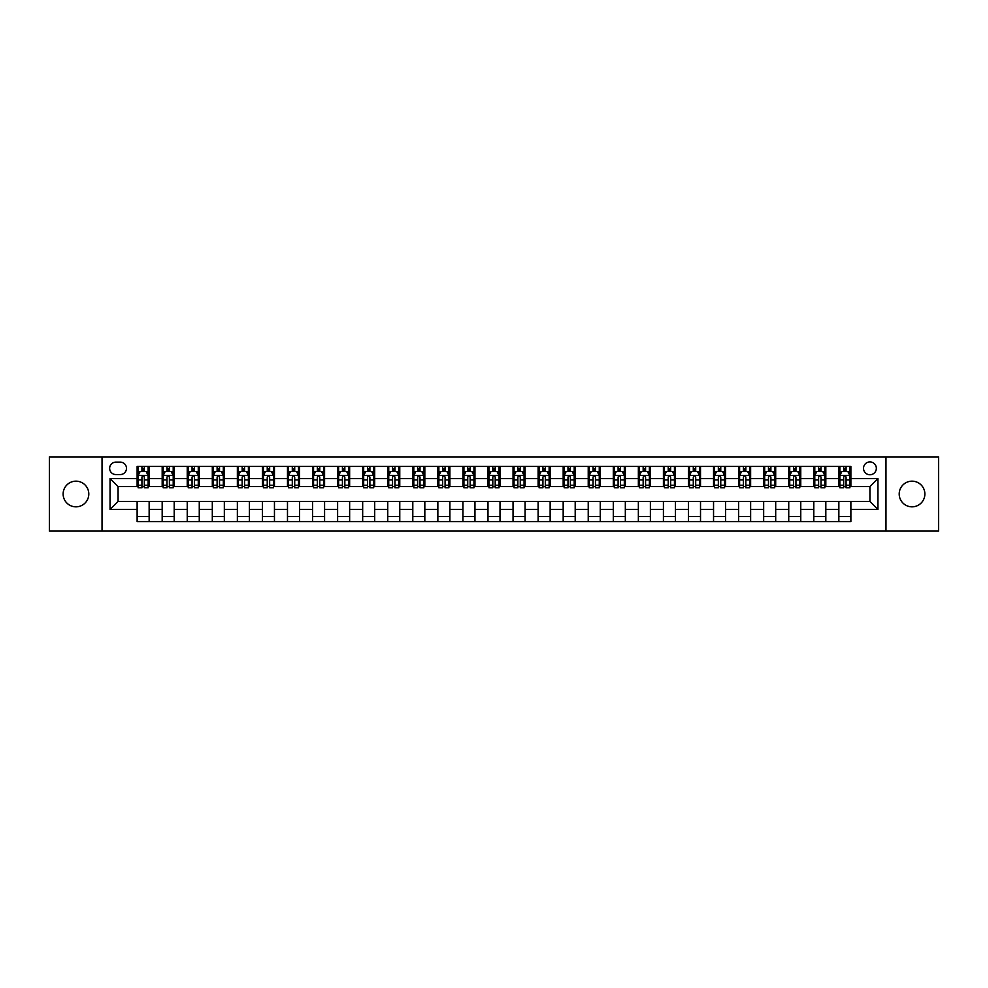 <?xml version="1.0" encoding="UTF-8"?>
<svg xmlns="http://www.w3.org/2000/svg" width="988" height="988" viewBox="0 0 988 988"><rect width="100%" height="100%" fill="white"/><g stroke="black" fill="none" stroke-linecap="round" stroke-linejoin="round"><path stroke-width="1.48" d="M912.035 481.168A12.832 12.832 0 0 0 899.204 494A12.832 12.832 0 0 0 912.035 506.832A12.832 12.832 0 0 0 924.867 494A12.832 12.832 0 0 0 912.035 481.168M75.965 481.168A12.832 12.832 0 0 0 63.133 494A12.832 12.832 0 0 0 75.965 506.832A12.832 12.832 0 0 0 88.797 494A12.832 12.832 0 0 0 75.965 481.168M869.934 461.915A6.422 6.422 0 0 0 863.512 468.337A6.422 6.422 0 0 0 869.934 474.746A6.422 6.422 0 0 0 876.344 468.337A6.422 6.422 0 0 0 869.934 461.915M885.964 531.087L938.6 531.087L938.6 456.913L885.964 456.913L885.964 531.087L102.036 531.087L102.036 456.913L49.4 456.913L49.4 531.087L102.036 531.087M115.868 474.549L120.277 474.549A6.212 6.212 0 0 0 126.489 468.337A6.212 6.212 0 0 0 120.277 462.125L115.868 462.125A6.212 6.212 0 0 0 109.643 468.337A6.212 6.212 0 0 0 115.868 474.549M885.964 456.913L102.036 456.913M137.122 509.438L110.051 509.438L110.051 478.563L137.122 478.563L137.122 486.578L118.066 486.578L118.066 501.422L137.122 501.422L137.122 521.565L850.878 521.565L850.878 501.422L869.934 501.422L869.934 486.578L850.878 486.578L850.878 478.563L877.949 478.563L877.949 509.438L850.878 509.438M850.878 478.563L850.878 466.435L137.122 466.435L137.122 478.563M838.849 466.435L838.849 486.578L839.862 486.578M843.666 486.578L846.074 486.578M849.878 486.578L850.878 486.578M838.849 486.578L824.819 486.578M813.791 466.435L813.791 486.578L814.791 486.578M818.607 486.578L821.003 486.578M813.791 486.578L799.761 486.578M788.733 466.435L788.733 486.578L789.733 486.578M793.537 486.578L795.945 486.578M788.733 486.578L774.691 486.578M763.662 466.435L763.662 486.578L764.675 486.578M768.479 486.578L770.887 486.578M763.662 486.578L749.633 486.578M738.604 466.435L738.604 486.578L739.604 486.578M743.421 486.578L745.829 486.578M738.604 486.578L724.575 486.578M713.546 466.435L713.546 486.578L714.546 486.578M718.35 486.578L720.758 486.578M713.546 486.578L699.504 486.578M688.475 466.435L688.475 486.578L689.488 486.578M693.292 486.578L695.7 486.578M688.475 486.578L674.446 486.578M663.417 466.435L663.417 486.578L664.418 486.578M668.234 486.578L670.642 486.578M663.417 486.578L649.388 486.578M638.359 466.435L638.359 486.578L639.36 486.578M643.163 486.578L645.572 486.578M638.359 486.578L624.317 486.578M613.301 466.435L613.301 486.578L614.301 486.578M618.105 486.578L620.513 486.578M613.301 486.578L599.259 486.578M588.231 466.435L588.231 486.578L589.231 486.578M593.047 486.578L595.455 486.578M588.231 486.578L574.201 486.578M563.172 466.435L563.172 486.578L564.173 486.578M567.989 486.578L570.385 486.578M563.172 486.578L549.13 486.578M538.114 466.435L538.114 486.578L539.115 486.578M542.918 486.578L545.327 486.578M538.114 486.578L524.072 486.578M513.044 466.435L513.044 486.578L514.044 486.578M517.86 486.578L520.268 486.578M513.044 486.578L499.014 486.578M487.986 466.435L487.986 486.578L488.986 486.578M492.802 486.578L495.198 486.578M487.986 486.578L473.956 486.578M462.927 466.435L462.927 486.578L463.928 486.578M467.732 486.578L470.14 486.578M462.927 486.578L448.885 486.578M437.857 466.435L437.857 486.578L438.87 486.578M442.673 486.578L445.082 486.578M437.857 486.578L423.827 486.578M412.799 466.435L412.799 486.578L413.799 486.578M417.615 486.578L420.011 486.578M412.799 486.578L398.769 486.578M387.741 466.435L387.741 486.578L388.741 486.578M392.545 486.578L394.953 486.578M387.741 486.578L373.699 486.578M362.67 466.435L362.67 486.578L363.683 486.578M367.487 486.578L369.895 486.578M362.67 486.578L348.641 486.578M337.612 466.435L337.612 486.578L338.612 486.578M342.428 486.578L344.837 486.578M337.612 486.578L323.582 486.578M312.554 466.435L312.554 486.578L313.554 486.578M317.358 486.578L319.766 486.578M312.554 486.578L298.512 486.578M287.483 466.435L287.483 486.578L288.496 486.578M292.3 486.578L294.708 486.578M287.483 486.578L273.454 486.578M262.425 466.435L262.425 486.578L263.426 486.578M267.242 486.578L269.65 486.578M262.425 486.578L248.396 486.578M237.367 466.435L237.367 486.578L238.367 486.578M242.171 486.578L244.579 486.578M237.367 486.578L223.325 486.578M212.309 466.435L212.309 486.578L213.309 486.578M217.113 486.578L219.521 486.578M212.309 486.578L198.267 486.578M187.238 466.435L187.238 486.578L188.239 486.578M192.055 486.578L194.463 486.578M187.238 486.578L173.209 486.578M162.18 466.435L162.18 486.578L163.181 486.578M166.997 486.578L169.393 486.578M162.18 486.578L148.138 486.578M137.122 486.578L138.122 486.578M141.926 486.578L144.334 486.578M137.122 501.422L149.151 501.422L149.151 521.565M850.878 501.422L149.151 501.422M149.151 466.435L149.151 486.578M137.122 471.449L138.122 471.449M141.926 471.449L144.334 471.449M148.138 471.449L149.151 471.449M137.122 516.551L149.151 516.551M162.18 501.422L162.18 521.565M174.209 466.435L174.209 486.578M162.18 471.449L163.181 471.449M166.997 471.449L169.393 471.449M173.209 471.449L174.209 471.449M174.209 501.422L174.209 521.565M162.18 516.551L174.209 516.551M187.238 501.422L187.238 521.565M199.267 501.422L199.267 521.565M187.238 516.551L199.267 516.551M199.267 466.435L199.267 486.578M187.238 471.449L188.239 471.449M192.055 471.449L194.463 471.449M198.267 471.449L199.267 471.449M212.309 501.422L212.309 521.565M224.338 501.422L224.338 521.565M212.309 516.551L224.338 516.551M224.338 466.435L224.338 486.578M212.309 471.449L213.309 471.449M217.113 471.449L219.521 471.449M223.325 471.449L224.338 471.449M237.367 501.422L237.367 521.565M249.396 501.422L249.396 521.565M237.367 516.551L249.396 516.551M249.396 466.435L249.396 486.578M237.367 471.449L238.367 471.449M242.171 471.449L244.579 471.449M248.396 471.449L249.396 471.449M262.425 501.422L262.425 521.565M274.454 501.422L274.454 521.565M262.425 516.551L274.454 516.551M274.454 466.435L274.454 486.578M262.425 471.449L263.426 471.449M267.242 471.449L269.65 471.449M273.454 471.449L274.454 471.449M287.483 501.422L287.483 521.565M299.525 501.422L299.525 521.565M287.483 516.551L299.525 516.551M299.525 466.435L299.525 486.578M287.483 471.449L288.496 471.449M292.3 471.449L294.708 471.449M298.512 471.449L299.525 471.449M312.554 501.422L312.554 521.565M324.583 501.422L324.583 521.565M312.554 516.551L324.583 516.551M324.583 466.435L324.583 486.578M312.554 471.449L313.554 471.449M317.358 471.449L319.766 471.449M323.582 471.449L324.583 471.449M337.612 501.422L337.612 521.565M349.641 501.422L349.641 521.565M337.612 516.551L349.641 516.551M349.641 466.435L349.641 486.578M337.612 471.449L338.612 471.449M342.428 471.449L344.837 471.449M348.641 471.449L349.641 471.449M362.67 501.422L362.67 521.565M374.699 501.422L374.699 521.565M362.67 516.551L374.699 516.551M374.699 466.435L374.699 486.578M362.67 471.449L363.683 471.449M367.487 471.449L369.895 471.449M373.699 471.449L374.699 471.449M387.741 501.422L387.741 521.565M399.769 501.422L399.769 521.565M387.741 516.551L399.769 516.551M399.769 466.435L399.769 486.578M387.741 471.449L388.741 471.449M392.545 471.449L394.953 471.449M398.769 471.449L399.769 471.449M412.799 501.422L412.799 521.565M424.828 501.422L424.828 521.565M412.799 516.551L424.828 516.551M424.828 466.435L424.828 486.578M412.799 471.449L413.799 471.449M417.615 471.449L420.011 471.449M423.827 471.449L424.828 471.449M437.857 501.422L437.857 521.565M449.886 501.422L449.886 521.565M437.857 516.551L449.886 516.551M449.886 466.435L449.886 486.578M437.857 471.449L438.87 471.449M442.673 471.449L445.082 471.449M448.885 471.449L449.886 471.449M462.927 501.422L462.927 521.565M474.956 501.422L474.956 521.565M462.927 516.551L474.956 516.551M474.956 466.435L474.956 486.578M462.927 471.449L463.928 471.449M467.732 471.449L470.14 471.449M473.956 471.449L474.956 471.449M487.986 501.422L487.986 521.565M500.014 501.422L500.014 521.565M487.986 516.551L500.014 516.551M500.014 466.435L500.014 486.578M487.986 471.449L488.986 471.449M492.802 471.449L495.198 471.449M499.014 471.449L500.014 471.449M513.044 501.422L513.044 521.565M525.073 501.422L525.073 521.565M513.044 516.551L525.073 516.551M525.073 466.435L525.073 486.578M513.044 471.449L514.044 471.449M517.86 471.449L520.268 471.449M524.072 471.449L525.073 471.449M538.114 501.422L538.114 521.565M550.143 501.422L550.143 521.565M538.114 516.551L550.143 516.551M550.143 466.435L550.143 486.578M538.114 471.449L539.115 471.449M542.918 471.449L545.327 471.449M549.13 471.449L550.143 471.449M563.172 501.422L563.172 521.565M575.201 501.422L575.201 521.565M563.172 516.551L575.201 516.551M575.201 466.435L575.201 486.578M563.172 471.449L564.173 471.449M567.989 471.449L570.385 471.449M574.201 471.449L575.201 471.449M588.231 501.422L588.231 521.565M600.259 501.422L600.259 521.565M588.231 516.551L600.259 516.551M600.259 466.435L600.259 486.578M588.231 471.449L589.231 471.449M593.047 471.449L595.455 471.449M599.259 471.449L600.259 471.449M613.301 501.422L613.301 521.565M625.33 501.422L625.33 521.565M613.301 516.551L625.33 516.551M625.33 466.435L625.33 486.578M613.301 471.449L614.301 471.449M618.105 471.449L620.513 471.449M624.317 471.449L625.33 471.449M638.359 501.422L638.359 521.565M650.388 501.422L650.388 521.565M638.359 516.551L650.388 516.551M650.388 466.435L650.388 486.578M638.359 471.449L639.36 471.449M643.163 471.449L645.572 471.449M649.388 471.449L650.388 471.449M663.417 501.422L663.417 521.565M675.446 501.422L675.446 521.565M663.417 516.551L675.446 516.551M675.446 466.435L675.446 486.578M663.417 471.449L664.418 471.449M668.234 471.449L670.642 471.449M674.446 471.449L675.446 471.449M688.475 501.422L688.475 521.565M700.517 501.422L700.517 521.565M688.475 516.551L700.517 516.551M700.517 466.435L700.517 486.578M688.475 471.449L689.488 471.449M693.292 471.449L695.7 471.449M699.504 471.449L700.517 471.449M713.546 501.422L713.546 521.565M725.575 501.422L725.575 521.565M713.546 516.551L725.575 516.551M725.575 466.435L725.575 486.578M713.546 471.449L714.546 471.449M718.35 471.449L720.758 471.449M724.575 471.449L725.575 471.449M738.604 501.422L738.604 521.565M750.633 501.422L750.633 521.565M738.604 516.551L750.633 516.551M750.633 466.435L750.633 486.578M738.604 471.449L739.604 471.449M743.421 471.449L745.829 471.449M749.633 471.449L750.633 471.449M763.662 501.422L763.662 521.565M775.691 501.422L775.691 521.565M763.662 516.551L775.691 516.551M775.691 466.435L775.691 486.578M763.662 471.449L764.675 471.449M768.479 471.449L770.887 471.449M774.691 471.449L775.691 471.449M788.733 501.422L788.733 521.565M800.762 501.422L800.762 521.565M788.733 516.551L800.762 516.551M800.762 466.435L800.762 486.578M788.733 471.449L789.733 471.449M793.537 471.449L795.945 471.449M799.761 471.449L800.762 471.449M813.791 501.422L813.791 521.565M825.82 501.422L825.82 521.565M813.791 516.551L825.82 516.551M825.82 466.435L825.82 486.578M813.791 471.449L814.791 471.449M818.607 471.449L821.003 471.449M824.819 471.449L825.82 471.449M838.849 501.422L838.849 521.565M838.849 516.551L850.878 516.551M838.849 471.449L839.862 471.449M843.666 471.449L846.074 471.449M849.878 471.449L850.878 471.449M118.066 486.578L110.051 478.563M118.066 501.422L110.051 509.438M877.949 478.563L869.934 486.578M877.949 509.438L869.934 501.422M144.334 469.041L141.926 469.041M148.138 485.269L144.334 485.269L144.334 487.788L148.138 487.788L148.138 475.549L146.138 471.548L140.123 471.548L138.122 475.549L138.122 487.788L141.926 487.788L141.926 485.269L138.122 485.269M138.122 475.549L138.122 466.435M148.138 475.549L148.138 466.435M141.926 471.548L141.926 466.435M144.334 466.435L144.334 471.548M144.334 485.269L144.334 477.056C143.532 475.512 142.729 475.512 141.926 477.056L141.926 485.269M169.393 469.041L166.997 469.041M173.209 485.269L169.393 485.269L169.393 487.788L173.209 487.788L173.209 475.549L171.196 471.548L165.181 471.548L163.181 475.549L163.181 487.788L166.997 487.788L166.997 485.269L163.181 485.269M163.181 475.549L163.181 466.435M173.209 475.549L173.209 466.435M166.997 471.548L166.997 466.435M169.393 466.435L169.393 471.548M169.393 485.269L169.393 477.056C168.59 475.512 167.799 475.512 166.997 477.056L166.997 485.269M194.463 469.041L192.055 469.041M198.267 485.269L194.463 485.269L194.463 487.788L198.267 487.788L198.267 475.549L196.266 471.548L190.252 471.548L188.239 475.549L188.239 487.788L192.055 487.788L192.055 485.269L188.239 485.269M188.239 475.549L188.239 466.435M198.267 475.549L198.267 466.435M192.055 471.548L192.055 466.435M194.463 466.435L194.463 471.548M194.463 485.269L194.463 477.056C193.66 475.512 192.858 475.512 192.055 477.056L192.055 485.269M219.521 469.041L217.113 469.041M223.325 485.269L219.521 485.269L219.521 487.788L223.325 487.788L223.325 475.549L221.324 471.548L215.31 471.548L213.309 475.549L213.309 487.788L217.113 487.788L217.113 485.269L213.309 485.269M213.309 475.549L213.309 466.435M223.325 475.549L223.325 466.435M217.113 471.548L217.113 466.435M219.521 466.435L219.521 471.548M219.521 485.269L219.521 477.056C218.719 475.512 217.916 475.512 217.113 477.056L217.113 485.269M244.579 469.041L242.171 469.041M248.396 485.269L244.579 485.269L244.579 487.788L248.396 487.788L248.396 475.549L246.383 471.548L240.368 471.548L238.367 475.549L238.367 487.788L242.171 487.788L242.171 485.269L238.367 485.269M238.367 475.549L238.367 466.435M248.396 475.549L248.396 466.435M242.171 471.548L242.171 466.435M244.579 466.435L244.579 471.548M244.579 485.269L244.579 477.056C243.777 475.512 242.974 475.512 242.171 477.056L242.171 485.269M269.65 469.041L267.242 469.041M273.454 485.269L269.65 485.269L269.65 487.788L273.454 487.788L273.454 475.549L271.453 471.548L265.439 471.548L263.426 475.549L263.426 487.788L267.242 487.788L267.242 485.269L263.426 485.269M263.426 475.549L263.426 466.435M273.454 475.549L273.454 466.435M267.242 471.548L267.242 466.435M269.65 466.435L269.65 471.548M269.65 485.269L269.65 477.056C268.847 475.512 268.044 475.512 267.242 477.056L267.242 485.269M294.708 469.041L292.3 469.041M298.512 485.269L294.708 485.269L294.708 487.788L298.512 487.788L298.512 475.549L296.511 471.548L290.497 471.548L288.496 475.549L288.496 487.788L292.3 487.788L292.3 485.269L288.496 485.269M288.496 475.549L288.496 466.435M298.512 475.549L298.512 466.435M292.3 471.548L292.3 466.435M294.708 466.435L294.708 471.548M294.708 485.269L294.708 477.056C293.905 475.512 293.103 475.512 292.3 477.056L292.3 485.269M319.766 469.041L317.358 469.041M323.582 485.269L319.766 485.269L319.766 487.788L323.582 487.788L323.582 475.549L321.569 471.548L315.555 471.548L313.554 475.549L313.554 487.788L317.358 487.788L317.358 485.269L313.554 485.269M313.554 475.549L313.554 466.435M323.582 475.549L323.582 466.435M317.358 471.548L317.358 466.435M319.766 466.435L319.766 471.548M319.766 485.269L319.766 477.056C318.963 475.512 318.161 475.512 317.358 477.056L317.358 485.269M344.837 469.041L342.428 469.041M348.641 485.269L344.837 485.269L344.837 487.788L348.641 487.788L348.641 475.549L346.64 471.548L340.625 471.548L338.612 475.549L338.612 487.788L342.428 487.788L342.428 485.269L338.612 485.269M338.612 475.549L338.612 466.435M348.641 475.549L348.641 466.435M342.428 471.548L342.428 466.435M344.837 466.435L344.837 471.548M344.837 485.269L344.837 477.056C344.034 475.512 343.231 475.512 342.428 477.056L342.428 485.269M369.895 469.041L367.487 469.041M373.699 485.269L369.895 485.269L369.895 487.788L373.699 487.788L373.699 475.549L371.698 471.548L365.684 471.548L363.683 475.549L363.683 487.788L367.487 487.788L367.487 485.269L363.683 485.269M363.683 475.549L363.683 466.435M373.699 475.549L373.699 466.435M367.487 471.548L367.487 466.435M369.895 466.435L369.895 471.548M369.895 485.269L369.895 477.056C369.092 475.512 368.289 475.512 367.487 477.056L367.487 485.269M394.953 469.041L392.545 469.041M398.769 485.269L394.953 485.269L394.953 487.788L398.769 487.788L398.769 475.549L396.756 471.548L390.742 471.548L388.741 475.549L388.741 487.788L392.545 487.788L392.545 485.269L388.741 485.269M388.741 475.549L388.741 466.435M398.769 475.549L398.769 466.435M392.545 471.548L392.545 466.435M394.953 466.435L394.953 471.548M394.953 485.269L394.953 477.056C394.15 475.512 393.348 475.512 392.545 477.056L392.545 485.269M420.011 469.041L417.615 469.041M423.827 485.269L420.011 485.269L420.011 487.788L423.827 487.788L423.827 475.549L421.827 471.548L415.812 471.548L413.799 475.549L413.799 487.788L417.615 487.788L417.615 485.269L413.799 485.269M413.799 475.549L413.799 466.435M423.827 475.549L423.827 466.435M417.615 471.548L417.615 466.435M420.011 466.435L420.011 471.548M420.011 485.269L420.011 477.056C419.221 475.512 418.418 475.512 417.615 477.056L417.615 485.269M445.082 469.041L442.673 469.041M448.885 485.269L445.082 485.269L445.082 487.788L448.885 487.788L448.885 475.549L446.885 471.548L440.87 471.548L438.87 475.549L438.87 487.788L442.673 487.788L442.673 485.269L438.87 485.269M438.87 475.549L438.87 466.435M448.885 475.549L448.885 466.435M442.673 471.548L442.673 466.435M445.082 466.435L445.082 471.548M445.082 485.269L445.082 477.056C444.279 475.512 443.476 475.512 442.673 477.056L442.673 485.269M470.14 469.041L467.732 469.041M473.956 485.269L470.14 485.269L470.14 487.788L473.956 487.788L473.956 475.549L471.943 471.548L465.928 471.548L463.928 475.549L463.928 487.788L467.732 487.788L467.732 485.269L463.928 485.269M463.928 475.549L463.928 466.435M473.956 475.549L473.956 466.435M467.732 471.548L467.732 466.435M470.14 466.435L470.14 471.548M470.14 485.269L470.14 477.056C469.337 475.512 468.534 475.512 467.732 477.056L467.732 485.269M495.198 469.041L492.802 469.041M499.014 485.269L495.198 485.269L495.198 487.788L499.014 487.788L499.014 475.549L497.013 471.548L490.987 471.548L488.986 475.549L488.986 487.788L492.802 487.788L492.802 485.269L488.986 485.269M488.986 475.549L488.986 466.435M499.014 475.549L499.014 466.435M492.802 471.548L492.802 466.435M495.198 466.435L495.198 471.548M495.198 485.269L495.198 477.056C494.408 475.512 493.605 475.512 492.802 477.056L492.802 485.269M520.268 469.041L517.86 469.041M524.072 485.269L520.268 485.269L520.268 487.788L524.072 487.788L524.072 475.549L522.072 471.548L516.057 471.548L514.044 475.549L514.044 487.788L517.86 487.788L517.86 485.269L514.044 485.269M514.044 475.549L514.044 466.435M524.072 475.549L524.072 466.435M517.86 471.548L517.86 466.435M520.268 466.435L520.268 471.548M520.268 485.269L520.268 477.056C519.466 475.512 518.663 475.512 517.86 477.056L517.86 485.269M545.327 469.041L542.918 469.041M549.13 485.269L545.327 485.269L545.327 487.788L549.13 487.788L549.13 475.549L547.13 471.548L541.115 471.548L539.115 475.549L539.115 487.788L542.918 487.788L542.918 485.269L539.115 485.269M539.115 475.549L539.115 466.435M549.13 475.549L549.13 466.435M542.918 471.548L542.918 466.435M545.327 466.435L545.327 471.548M545.327 485.269L545.327 477.056C544.524 475.512 543.721 475.512 542.918 477.056L542.918 485.269M570.385 469.041L567.989 469.041M574.201 485.269L570.385 485.269L570.385 487.788L574.201 487.788L574.201 475.549L572.188 471.548L566.173 471.548L564.173 475.549L564.173 487.788L567.989 487.788L567.989 485.269L564.173 485.269M564.173 475.549L564.173 466.435M574.201 475.549L574.201 466.435M567.989 471.548L567.989 466.435M570.385 466.435L570.385 471.548M570.385 485.269L570.385 477.056C569.582 475.512 568.792 475.512 567.989 477.056L567.989 485.269M595.455 469.041L593.047 469.041M599.259 485.269L595.455 485.269L595.455 487.788L599.259 487.788L599.259 475.549L597.258 471.548L591.244 471.548L589.231 475.549L589.231 487.788L593.047 487.788L593.047 485.269L589.231 485.269M589.231 475.549L589.231 466.435M599.259 475.549L599.259 466.435M593.047 471.548L593.047 466.435M595.455 466.435L595.455 471.548M595.455 485.269L595.455 477.056C594.653 475.512 593.85 475.512 593.047 477.056L593.047 485.269M620.513 469.041L618.105 469.041M624.317 485.269L620.513 485.269L620.513 487.788L624.317 487.788L624.317 475.549L622.317 471.548L616.302 471.548L614.301 475.549L614.301 487.788L618.105 487.788L618.105 485.269L614.301 485.269M614.301 475.549L614.301 466.435M624.317 475.549L624.317 466.435M618.105 471.548L618.105 466.435M620.513 466.435L620.513 471.548M620.513 485.269L620.513 477.056C619.711 475.512 618.908 475.512 618.105 477.056L618.105 485.269M645.572 469.041L643.163 469.041M649.388 485.269L645.572 485.269L645.572 487.788L649.388 487.788L649.388 475.549L647.375 471.548L641.36 471.548L639.36 475.549L639.36 487.788L643.163 487.788L643.163 485.269L639.36 485.269M639.36 475.549L639.36 466.435M649.388 475.549L649.388 466.435M643.163 471.548L643.163 466.435M645.572 466.435L645.572 471.548M645.572 485.269L645.572 477.056C644.769 475.512 643.966 475.512 643.163 477.056L643.163 485.269M670.642 469.041L668.234 469.041M674.446 485.269L670.642 485.269L670.642 487.788L674.446 487.788L674.446 475.549L672.445 471.548L666.431 471.548L664.418 475.549L664.418 487.788L668.234 487.788L668.234 485.269L664.418 485.269M664.418 475.549L664.418 466.435M674.446 475.549L674.446 466.435M668.234 471.548L668.234 466.435M670.642 466.435L670.642 471.548M670.642 485.269L670.642 477.056C669.839 475.512 669.037 475.512 668.234 477.056L668.234 485.269M695.7 469.041L693.292 469.041M699.504 485.269L695.7 485.269L695.7 487.788L699.504 487.788L699.504 475.549L697.503 471.548L691.489 471.548L689.488 475.549L689.488 487.788L693.292 487.788L693.292 485.269L689.488 485.269M689.488 475.549L689.488 466.435M699.504 475.549L699.504 466.435M693.292 471.548L693.292 466.435M695.7 466.435L695.7 471.548M695.7 485.269L695.7 477.056C694.897 475.512 694.095 475.512 693.292 477.056L693.292 485.269M720.758 469.041L718.35 469.041M724.575 485.269L720.758 485.269L720.758 487.788L724.575 487.788L724.575 475.549L722.561 471.548L716.547 471.548L714.546 475.549L714.546 487.788L718.35 487.788L718.35 485.269L714.546 485.269M714.546 475.549L714.546 466.435M724.575 475.549L724.575 466.435M718.35 471.548L718.35 466.435M720.758 466.435L720.758 471.548M720.758 485.269L720.758 477.056C719.956 475.512 719.153 475.512 718.35 477.056L718.35 485.269M745.829 469.041L743.421 469.041M749.633 485.269L745.829 485.269L745.829 487.788L749.633 487.788L749.633 475.549L747.632 471.548L741.618 471.548L739.604 475.549L739.604 487.788L743.421 487.788L743.421 485.269L739.604 485.269M739.604 475.549L739.604 466.435M749.633 475.549L749.633 466.435M743.421 471.548L743.421 466.435M745.829 466.435L745.829 471.548M745.829 485.269L745.829 477.056C745.026 475.512 744.223 475.512 743.421 477.056L743.421 485.269M770.887 469.041L768.479 469.041M774.691 485.269L770.887 485.269L770.887 487.788L774.691 487.788L774.691 475.549L772.69 471.548L766.676 471.548L764.675 475.549L764.675 487.788L768.479 487.788L768.479 485.269L764.675 485.269M764.675 475.549L764.675 466.435M774.691 475.549L774.691 466.435M768.479 471.548L768.479 466.435M770.887 466.435L770.887 471.548M770.887 485.269L770.887 477.056C770.084 475.512 769.282 475.512 768.479 477.056L768.479 485.269M795.945 469.041L793.537 469.041M799.761 485.269L795.945 485.269L795.945 487.788L799.761 487.788L799.761 475.549L797.748 471.548L791.734 471.548L789.733 475.549L789.733 487.788L793.537 487.788L793.537 485.269L789.733 485.269M789.733 475.549L789.733 466.435M799.761 475.549L799.761 466.435M793.537 471.548L793.537 466.435M795.945 466.435L795.945 471.548M795.945 485.269L795.945 477.056C795.142 475.512 794.34 475.512 793.537 477.056L793.537 485.269M821.003 469.041L818.607 469.041M824.819 485.269L821.003 485.269L821.003 487.788L824.819 487.788L824.819 475.549L822.819 471.548L816.804 471.548L814.791 475.549L814.791 487.788L818.607 487.788L818.607 485.269L814.791 485.269M814.791 475.549L814.791 466.435M824.819 475.549L824.819 466.435M818.607 471.548L818.607 466.435M821.003 466.435L821.003 471.548M821.003 485.269L821.003 477.056C820.213 475.512 819.41 475.512 818.607 477.056L818.607 485.269M846.074 469.041L843.666 469.041M849.878 485.269L846.074 485.269L846.074 487.788L849.878 487.788L849.878 475.549L847.877 471.548L841.862 471.548L839.862 475.549L839.862 487.788L843.666 487.788L843.666 485.269L839.862 485.269M839.862 475.549L839.862 466.435M849.878 475.549L849.878 466.435M843.666 471.548L843.666 466.435M846.074 466.435L846.074 471.548M846.074 485.269L846.074 477.056C845.271 475.512 844.468 475.512 843.666 477.056L843.666 485.269M162.18 509.438L149.151 509.438M162.18 478.563L149.151 478.563M187.238 478.563L174.209 478.563M187.238 509.438L174.209 509.438M212.309 478.563L199.267 478.563M212.309 509.438L199.267 509.438M237.367 478.563L224.338 478.563M237.367 509.438L224.338 509.438M262.425 478.563L249.396 478.563M262.425 509.438L249.396 509.438M287.483 478.563L274.454 478.563M287.483 509.438L274.454 509.438M312.554 478.563L299.525 478.563M312.554 509.438L299.525 509.438M337.612 478.563L324.583 478.563M337.612 509.438L324.583 509.438M362.67 478.563L349.641 478.563M362.67 509.438L349.641 509.438M387.741 478.563L374.699 478.563M387.741 509.438L374.699 509.438M412.799 478.563L399.769 478.563M412.799 509.438L399.769 509.438M437.857 478.563L424.828 478.563M437.857 509.438L424.828 509.438M462.927 478.563L449.886 478.563M462.927 509.438L449.886 509.438M487.986 478.563L474.956 478.563M487.986 509.438L474.956 509.438M513.044 478.563L500.014 478.563M513.044 509.438L500.014 509.438M538.114 478.563L525.073 478.563M538.114 509.438L525.073 509.438M563.172 478.563L550.143 478.563M563.172 509.438L550.143 509.438M588.231 478.563L575.201 478.563M588.231 509.438L575.201 509.438M613.301 478.563L600.259 478.563M613.301 509.438L600.259 509.438M638.359 478.563L625.33 478.563M638.359 509.438L625.33 509.438M663.417 478.563L650.388 478.563M663.417 509.438L650.388 509.438M688.475 478.563L675.446 478.563M688.475 509.438L675.446 509.438M713.546 478.563L700.517 478.563M713.546 509.438L700.517 509.438M738.604 478.563L725.575 478.563M738.604 509.438L725.575 509.438M763.662 478.563L750.633 478.563M763.662 509.438L750.633 509.438M788.733 478.563L775.691 478.563M788.733 509.438L775.691 509.438M813.791 478.563L800.762 478.563M813.791 509.438L800.762 509.438M838.849 478.563L825.82 478.563M838.849 509.438L825.82 509.438M148.089 475.45L138.172 475.45M138.122 471.782L140 471.782M146.261 471.782L148.138 471.782M141.926 479.896L138.122 479.896M148.138 479.896L144.334 479.896M144.334 470.313L141.926 470.313M173.159 475.45L163.23 475.45M163.181 471.782L165.07 471.782M171.319 471.782L173.209 471.782M166.997 479.896L163.181 479.896M173.209 479.896L169.393 479.896M169.393 470.313L166.997 470.313M198.218 475.45L188.288 475.45M188.239 471.782L190.128 471.782M196.39 471.782L198.267 471.782M192.055 479.896L188.239 479.896M198.267 479.896L194.463 479.896M194.463 470.313L192.055 470.313M223.276 475.45L213.359 475.45M213.309 471.782L215.186 471.782M221.448 471.782L223.325 471.782M217.113 479.896L213.309 479.896M223.325 479.896L219.521 479.896M219.521 470.313L217.113 470.313M248.346 475.45L238.417 475.45M238.367 471.782L240.257 471.782M246.506 471.782L248.396 471.782M242.171 479.896L238.367 479.896M248.396 479.896L244.579 479.896M244.579 470.313L242.171 470.313M273.404 475.45L263.475 475.45M263.426 471.782L265.315 471.782M271.564 471.782L273.454 471.782M267.242 479.896L263.426 479.896M273.454 479.896L269.65 479.896M269.65 470.313L267.242 470.313M298.462 475.45L288.545 475.45M288.496 471.782L290.373 471.782M296.635 471.782L298.512 471.782M292.3 479.896L288.496 479.896M298.512 479.896L294.708 479.896M294.708 470.313L292.3 470.313M323.533 475.45L313.604 475.45M313.554 471.782L315.444 471.782M321.693 471.782L323.582 471.782M317.358 479.896L313.554 479.896M323.582 479.896L319.766 479.896M319.766 470.313L317.358 470.313M348.591 475.45L338.662 475.45M338.612 471.782L340.502 471.782M346.751 471.782L348.641 471.782M342.428 479.896L338.612 479.896M348.641 479.896L344.837 479.896M344.837 470.313L342.428 470.313M373.649 475.45L363.732 475.45M363.683 471.782L365.56 471.782M371.821 471.782L373.699 471.782M367.487 479.896L363.683 479.896M373.699 479.896L369.895 479.896M369.895 470.313L367.487 470.313M398.72 475.45L388.79 475.45M388.741 471.782L390.618 471.782M396.88 471.782L398.769 471.782M392.545 479.896L388.741 479.896M398.769 479.896L394.953 479.896M394.953 470.313L392.545 470.313M423.778 475.45L413.849 475.45M413.799 471.782L415.689 471.782M421.938 471.782L423.827 471.782M417.615 479.896L413.799 479.896M423.827 479.896L420.011 479.896M420.011 470.313L417.615 470.313M448.836 475.45L438.919 475.45M438.87 471.782L440.747 471.782M447.008 471.782L448.885 471.782M442.673 479.896L438.87 479.896M448.885 479.896L445.082 479.896M445.082 470.313L442.673 470.313M473.894 475.45L463.977 475.45M463.928 471.782L465.805 471.782M472.066 471.782L473.956 471.782M467.732 479.896L463.928 479.896M473.956 479.896L470.14 479.896M470.14 470.313L467.732 470.313M498.965 475.45L489.035 475.45M488.986 471.782L490.875 471.782M497.125 471.782L499.014 471.782M492.802 479.896L488.986 479.896M499.014 479.896L495.198 479.896M495.198 470.313L492.802 470.313M524.023 475.45L514.106 475.45M514.044 471.782L515.934 471.782M522.195 471.782L524.072 471.782M517.86 479.896L514.044 479.896M524.072 479.896L520.268 479.896M520.268 470.313L517.86 470.313M549.081 475.45L539.164 475.45M539.115 471.782L540.992 471.782M547.253 471.782L549.13 471.782M542.918 479.896L539.115 479.896M549.13 479.896L545.327 479.896M545.327 470.313L542.918 470.313M574.152 475.45L564.222 475.45M564.173 471.782L566.062 471.782M572.311 471.782L574.201 471.782M567.989 479.896L564.173 479.896M574.201 479.896L570.385 479.896M570.385 470.313L567.989 470.313M599.21 475.45L589.28 475.45M589.231 471.782L591.12 471.782M597.382 471.782L599.259 471.782M593.047 479.896L589.231 479.896M599.259 479.896L595.455 479.896M595.455 470.313L593.047 470.313M624.268 475.45L614.351 475.45M614.301 471.782L616.179 471.782M622.44 471.782L624.317 471.782M618.105 479.896L614.301 479.896M624.317 479.896L620.513 479.896M620.513 470.313L618.105 470.313M649.338 475.45L639.409 475.45M639.36 471.782L641.249 471.782M647.498 471.782L649.388 471.782M643.163 479.896L639.36 479.896M649.388 479.896L645.572 479.896M645.572 470.313L643.163 470.313M674.396 475.45L664.467 475.45M664.418 471.782L666.307 471.782M672.556 471.782L674.446 471.782M668.234 479.896L664.418 479.896M674.446 479.896L670.642 479.896M670.642 470.313L668.234 470.313M699.455 475.45L689.538 475.45M689.488 471.782L691.365 471.782M697.627 471.782L699.504 471.782M693.292 479.896L689.488 479.896M699.504 479.896L695.7 479.896M695.7 470.313L693.292 470.313M724.525 475.45L714.596 475.45M714.546 471.782L716.436 471.782M722.685 471.782L724.575 471.782M718.35 479.896L714.546 479.896M724.575 479.896L720.758 479.896M720.758 470.313L718.35 470.313M749.583 475.45L739.654 475.45M739.604 471.782L741.494 471.782M747.743 471.782L749.633 471.782M743.421 479.896L739.604 479.896M749.633 479.896L745.829 479.896M745.829 470.313L743.421 470.313M774.641 475.45L764.724 475.45M764.675 471.782L766.552 471.782M772.814 471.782L774.691 471.782M768.479 479.896L764.675 479.896M774.691 479.896L770.887 479.896M770.887 470.313L768.479 470.313M799.712 475.45L789.783 475.45M789.733 471.782L791.61 471.782M797.872 471.782L799.761 471.782M793.537 479.896L789.733 479.896M799.761 479.896L795.945 479.896M795.945 470.313L793.537 470.313M824.77 475.45L814.841 475.45M814.791 471.782L816.681 471.782M822.93 471.782L824.819 471.782M818.607 479.896L814.791 479.896M824.819 479.896L821.003 479.896M821.003 470.313L818.607 470.313M849.828 475.45L839.911 475.45M839.862 471.782L841.739 471.782M848 471.782L849.878 471.782M843.666 479.896L839.862 479.896M849.878 479.896L846.074 479.896M846.074 470.313L843.666 470.313"/></g></svg>
